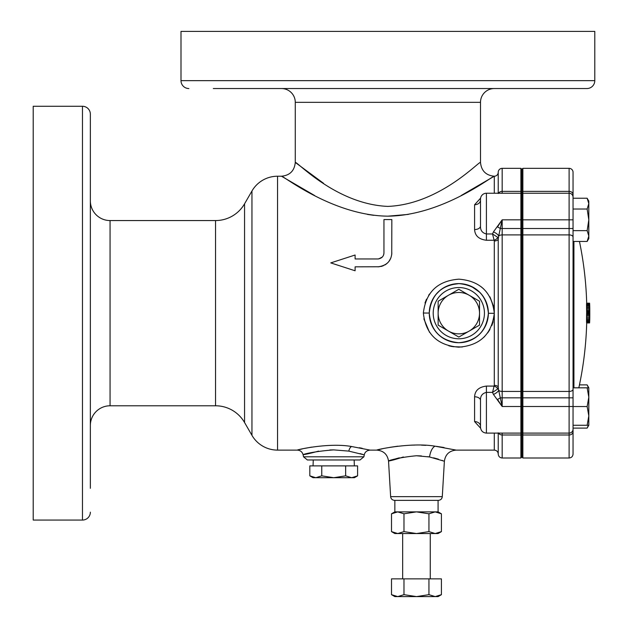 <?xml version="1.0" encoding="UTF-8"?>
<svg xmlns="http://www.w3.org/2000/svg" width="628" height="628" viewBox="0 0 628 628"><rect width="100%" height="100%" fill="white"/><g stroke="black" fill="none" stroke-linecap="round" stroke-linejoin="round"><path stroke-width="0.94" d="M480.499 199.147L480.499 225.954L480.499 199.147A5.911 5.911 0 0 1 486.41 193.236L520.895 193.236L520.895 168.343L502.172 168.343L502.172 193.236L501.442 193.306M587.141 230.649L573.05 230.649L573.05 241.458L587.141 241.458L588.813 236.057L587.141 230.649L588.813 219.839L587.141 209.038L573.05 209.038L573.05 194.672L573.05 228.514L569.109 228.514L569.109 193.236L522.865 193.236L522.865 219.839L521.876 219.839L521.876 169.332L522.865 168.343L522.865 193.236L521.876 194.225L520.895 193.236L520.895 391.44L521.876 390.906L521.876 457.011L520.895 458L520.895 391.44L502.172 391.44L502.172 397.83L522.865 397.83L522.865 433.108L521.876 432.119L520.895 433.108L502.172 433.108L502.172 434.984L520.895 434.984L521.876 434.152L522.865 434.984L522.865 458L522.865 433.108L522.865 434.984L569.109 434.984L569.109 433.108L522.865 433.108L522.865 391.44L522.865 397.83L569.109 397.83L569.109 391.44L522.865 391.44L522.865 234.903L522.865 391.44L521.876 390.906L521.876 235.437L520.895 234.903L502.172 234.903L502.172 391.44A3.941 2.127 -0 0 1 498.679 390.286L502.172 406.504L493.427 394.439L492.525 392.374L497.721 389.007A3.941 1.947 25.3 0 0 494.126 386.087L494.291 385.364A3.941 2.08 180 0 1 498.232 387.445L498.232 238.899A3.941 2.08 -0 0 1 494.291 240.979L494.126 240.257A3.941 1.947 154.7 0 0 497.721 237.329L498.232 238.899L498.679 236.049A3.941 2.127 -0 0 1 502.172 234.903L502.172 228.514L521.876 228.514L521.876 235.437L522.865 234.903L522.865 228.514L522.865 234.903L569.109 234.903L569.109 228.514L522.865 228.514L522.865 219.839L522.865 228.514L521.876 228.514L521.876 219.839L502.172 219.839L497.517 226.904M90.353 443.855L90.353 425.486A19.704 19.704 0 0 1 110.065 405.782L215.545 405.782L215.545 220.561L110.065 220.561A19.704 19.704 0 0 1 90.353 200.858L90.353 114.155A7.881 7.881 0 0 0 82.472 106.273L33.213 106.273L33.213 520.062L82.472 520.062L82.472 106.273M90.353 272.842L90.353 229.495L90.353 272.842M488.223 310.122L488.38 313.168C486.645 295.239 476.817 285.387 458.895 283.613C440.958 285.3 431.083 295.105 429.269 313.05L429.269 313.168A29.555 29.555 0 0 1 458.825 283.613A29.555 29.555 0 0 1 488.38 313.168A29.555 29.555 0 0 1 458.825 342.723A29.555 29.555 0 0 1 429.269 313.168C431.004 331.113 440.84 340.965 458.785 342.723C476.707 341.028 486.567 331.215 488.38 313.294L488.38 313.168A29.555 29.555 0 0 1 458.825 342.723A29.555 29.555 0 0 1 429.269 313.168M423.853 318.843L429.521 332.322M448.839 345.793L452.042 346.546M452.882 346.687L462.263 347.009M483.639 337.464L484.745 336.38M487.681 332.942L489.934 329.504M491.889 325.485L493.176 321.646M493.561 320.045L494.15 316.229M494.291 385.364L494.291 313.309C491.779 334.269 479.918 345.557 458.707 347.174C437.473 345.4 425.69 334.025 423.358 313.034C425.863 292.091 437.708 280.802 458.911 279.17C480.09 280.904 491.889 292.24 494.291 313.168L494.291 240.979M444.035 447.521L436.421 446.359M425.863 445.346L421.451 445.142M414.873 445.071L411.607 445.134M416.466 455.755L421.427 455.928M427.747 456.658L428.9 456.854M433.587 457.836L438.446 459.178M442.026 460.363L442.599 460.575M382.154 448.847L376.745 450.111C376.258 449.672 411.128 442.088 435.047 446.186L456.179 450.111C449.318 450.723 445.385 454.429 444.381 461.242L429.56 456.972L416.458 455.755C388.222 458.361 377.993 465.175 403.357 456.972M362.183 448.29L359.318 447.733M329.802 449.978L333.146 449.891M360.025 453.589L363.337 454.57M364.279 454.868L363.895 456.799L303.512 456.799L303.128 454.868C302.319 451.909 300.388 450.323 297.334 450.111C296.29 449.829 328.97 442.402 351.617 446.524L370.08 450.111C366.76 450.496 364.829 452.082 364.279 454.868L348.815 451.116L333.704 449.891C302.971 452.152 291.682 458.495 318.584 451.116M438.077 500.359L394.565 500.359L438.077 500.359L438.077 511.875L394.847 511.875L391.503 513.806L397.744 511.875L403.985 513.806L416.458 511.875L428.94 513.806L435.18 511.875L441.421 513.806L441.421 531.618L435.18 533.549L428.94 531.618L416.458 533.549L403.985 531.618L397.744 533.549L391.503 531.618L391.503 513.806M363.895 456.799L360.032 459.971L307.382 459.971L303.512 456.799M498.232 193.236L498.232 172.284A3.941 3.941 0 0 1 502.172 168.343M213.3 88.54L586.905 88.54A7.881 7.881 0 0 0 594.787 80.659L594.787 31.4L180.997 31.4L180.997 80.659L594.787 80.659M188.879 88.54A7.881 7.881 0 0 1 180.997 80.659M281.485 88.54A13.792 13.792 0 0 1 295.278 102.333L480.499 102.333A13.792 13.792 0 0 1 494.291 88.54M90.353 488.309L90.353 114.155M90.353 512.181A7.881 7.881 0 0 1 82.472 520.062M297.334 450.111L277.545 450.111L277.545 176.225A29.555 29.555 0 0 0 251.954 191.006L244.559 203.81A33.496 33.496 0 0 1 215.545 220.561M277.545 450.111A29.555 29.555 0 0 1 251.954 435.337L251.954 191.006M215.545 405.782A33.496 33.496 0 0 1 244.559 422.526L251.954 435.337M498.232 172.284A3.941 3.941 0 0 1 494.291 176.225C485.915 175.408 481.315 170.808 480.499 162.432L480.499 102.333M323.561 183.313L295.278 162.432C296.424 160.752 335.956 204.265 387.845 206.4C439.624 204.383 479.36 160.776 480.499 162.432M277.545 176.225L281.485 176.225C289.869 175.408 294.461 170.808 295.278 162.432L295.278 102.333M494.291 433.108L494.291 450.111L456.179 450.111M397.869 446.186L389.925 447.34M444.381 461.242L442.293 496.654L390.632 496.654L388.544 461.242C387.539 454.429 383.606 450.723 376.745 450.111L370.08 450.111M311.637 447.12L304.957 448.345M302.272 448.926L300.16 449.413M461.235 195.489L494.291 176.225C493.09 175.259 443.125 215.608 387.892 216.165C332.612 215.608 282.655 175.22 281.485 176.225L314.636 195.536M367.411 214.399L373.723 215.318M387.971 216.165L408.381 214.399M493.561 306.299L489.942 296.856M483.615 288.856L481.174 286.768M429.513 294.03L428.665 295.278M426.522 299.132L424.991 302.979M331.38 262.7L330.768 262.897L340.109 265.927M354.49 255.219L355.103 255.015L355.103 258.956L377.883 258.956C381.698 258.461 383.724 256.436 383.951 252.896L383.951 219.572L391.833 219.572L391.739 254.528M378.606 258.917L382.146 257.213M486.41 193.236L486.41 233.969C482.249 232.98 480.279 230.303 480.499 225.954A5.911 3.611 -0 0 1 474.587 229.565C474.972 235.775 478.913 239.339 486.41 240.257L494.126 240.257L492.525 233.969L493.427 231.905L502.172 219.839L498.679 236.049A5.911 2.449 -153.3 0 0 493.427 231.905M480.585 198.165L474.587 204.752A5.911 4.679 -0 0 0 480.499 200.073L480.506 200.002M480.499 427.197L480.499 400.381C480.271 396.048 482.241 393.379 486.41 392.374L486.41 386.087L494.126 386.087L492.525 392.374L486.41 392.374L486.41 433.108C482.822 432.755 480.852 430.784 480.499 427.197L480.499 426.271A5.911 4.679 -0 0 0 474.587 421.592L480.585 428.17M486.41 386.087C478.897 387.013 474.956 390.577 474.587 396.778A5.911 3.611 -0 0 1 480.499 400.381M331.38 263.101L341.287 266.303M378.762 258.893L382.279 257.072M383.559 255.031L383.826 254.12M390.867 257.982L388.936 261.397M387.971 262.528L385.922 264.286M385.867 264.325L384.744 265.032M383.441 265.683L380.749 266.539M379.281 266.767L355.103 266.837L355.103 270.778L330.768 262.897L355.103 255.015M90.353 356.17L90.353 399.518M586.905 88.54L562.484 88.54M519.136 88.54L472.908 88.54M429.56 88.54L256.648 88.54M497.517 399.432L500.979 404.73M498.656 433.108A5.911 4.812 -44.8 0 1 498.679 433.202A3.941 3.313 180 0 0 502.172 434.984L502.172 458C499.778 457.765 498.467 456.446 498.232 454.052L498.232 433.108M498.679 433.202L498.232 432.849M497.721 389.007L498.232 387.445L498.679 390.286A5.911 2.449 153.3 0 1 493.427 394.439M498.232 193.487L498.679 193.141A3.941 3.313 -0 0 1 502.172 191.359L520.895 191.359L521.876 192.184L522.865 191.359L522.865 168.343L569.109 168.343A3.941 3.941 0 0 1 573.05 172.284L573.05 194.672L573.05 172.284M305.585 454.107L306.283 453.903M307.956 453.432L310.656 452.733M388.544 461.242L389.046 461.046M389.415 460.913L393.426 459.508M395.938 458.738L399.369 457.828M429.309 311.598L429.693 308.199M430.58 304.478L431.703 301.432M433.571 297.821L434.286 296.699M435.903 294.508L439.945 290.434M441.319 289.351L442.402 288.597M450.347 284.853L458.793 283.613M461.721 283.754L466.18 284.547M468.826 285.355L470.168 285.873M471.479 286.454L479.714 292.263M480.679 293.276L483.215 296.479M484.863 299.179L486.496 302.782M487.485 305.954L487.799 307.312M391.833 252.896C391.307 261.044 386.66 265.699 377.883 266.837M387.963 262.535L386.479 263.878M383.457 265.675L381.557 266.351M378.676 258.901L382.287 257.064M497.502 399.408A5.911 1.413 152.8 0 0 500.304 397.83L502.172 397.83L502.172 406.504L569.109 406.504L569.109 397.83L573.05 397.83L573.05 454.052L573.05 428.115L587.141 428.115L588.42 425.266M486.41 240.257L486.41 233.969L492.525 233.969L497.721 237.329M497.502 226.936A5.911 1.413 -152.8 0 1 500.304 228.514L502.172 228.514L502.172 219.839M469.171 295.254L458.825 289.28L438.14 301.228L438.14 325.116L458.825 337.063L479.517 325.116L479.517 301.228L469.171 295.254A20.693 20.693 0 0 0 438.14 313.168A20.693 20.693 0 0 0 469.171 331.089A20.693 20.693 0 0 0 469.171 295.254M321.756 465.882L321.756 475.851L315.79 477.704L309.816 475.851L309.816 465.882L357.591 465.882L357.591 475.851L351.68 477.704M345.651 465.882L345.651 475.851L333.704 477.704L321.756 475.851M357.591 475.851L354.396 477.704L351.625 477.704L345.651 475.851M351.625 477.704L313.011 477.704L309.816 475.851M586.701 303.191A351.759 351.759 0 0 0 579.456 241.458M586.709 322.941A351.759 351.759 0 0 1 578.828 387.829M573.05 431.671A3.941 3.313 180 0 1 569.109 434.984L569.109 458L522.865 458L521.876 457.011M587.141 425.266L588.813 415.901L588.813 425.266L573.05 425.266L573.05 428.115M573.05 228.514L573.05 397.83M573.05 406.544L587.141 406.544L588.813 415.901L588.813 397.186L587.141 387.829L573.05 387.829L573.05 241.458M573.05 219.839L522.865 219.839L522.865 191.359L569.109 191.359L569.109 168.343M573.921 387.829L573.921 241.458M589.778 312.257A351.743 216.228 0 0 0 589.786 311.535A351.743 286.517 0 0 0 589.786 310.632A351.743 331.929 0 0 0 589.778 309.58A351.751 349.647 -0 0 0 589.763 308.34A351.751 351.751 0 0 0 589.763 308.215A351.751 349.553 180 0 0 589.739 306.998A351.759 331.074 180 0 0 589.716 305.938A351.751 290.717 180 0 0 589.692 304.996A351.735 248.712 180 0 0 589.684 304.682L589.606 303.269A351.625 23.134 180 0 0 589.582 303.191L586.623 303.191A351.601 26.109 180 0 1 586.599 303.285A351.554 90.071 180 0 1 586.576 303.583A351.515 158.915 180 0 1 586.56 304.093A351.484 211.887 180 0 1 586.552 304.556A351.468 260.824 180 0 1 586.544 305.404A351.46 311.747 180 0 1 586.544 306.401A351.476 340.737 180 0 1 586.56 307.532A351.499 350.495 180 0 1 586.568 308.434A351.531 349.898 0 0 1 586.583 309.698A351.578 331.772 0 0 1 586.607 310.75A351.609 314.487 0 0 1 586.615 310.891A351.656 272.929 0 0 1 586.638 311.763L586.638 313.019A351.656 246.561 180 0 1 586.607 313.827A351.586 307.343 180 0 1 586.583 314.809A351.547 333.507 180 0 1 586.583 314.887A351.531 340.243 180 0 1 586.568 315.939A351.499 351.005 180 0 1 586.552 317.226A351.476 350.063 0 0 1 586.544 318.435A351.452 337.307 0 0 1 586.536 319.558A351.445 308.215 0 0 1 586.536 320.555A351.452 277.419 0 0 1 586.536 321.049A351.468 237.298 0 0 1 586.552 321.787A351.507 178.219 0 0 1 586.568 322.329A351.547 117.436 0 0 1 586.583 322.714A351.586 57.8 0 0 1 586.615 322.918A351.617 10.982 0 0 1 586.63 322.941L589.582 322.941L589.708 320.79A351.751 293.307 0 0 0 589.731 319.817L589.755 318.741A351.759 345.683 -0 0 0 589.77 317.58A351.751 351.209 -0 0 0 589.778 316.842A351.751 350.856 180 0 0 589.786 315.507A351.751 338.06 180 0 0 589.794 314.408A351.751 314.612 180 0 0 589.794 313.89L589.794 313.074A351.751 196.007 180 0 0 589.778 312.375A351.751 172.449 180 0 0 589.778 312.257L589.794 313.105A351.751 351.696 0 0 1 589.794 314.604L589.794 314.973M573.05 406.504L569.109 406.504L569.109 433.108A3.941 3.941 0 0 0 573.05 429.167M573.05 194.672A3.941 3.313 0 0 0 569.109 191.359L569.109 193.236A3.941 3.941 0 0 1 573.05 197.176M589.763 308.568A351.751 345.824 180 0 1 589.778 309.51A351.751 349.466 180 0 1 589.786 310.821L589.794 312.257M589.684 306.425A351.719 92.19 180 0 0 589.653 306.126A351.664 43.622 180 0 1 589.637 306.236A351.609 173.014 180 0 1 589.621 306.77A351.578 297.413 180 0 1 589.621 307.398A351.601 345.934 180 0 1 589.637 308.599A351.633 349.772 0 0 1 589.645 309.384L589.668 310.413A351.735 230.358 0 0 1 589.692 310.946A351.759 87.268 0 0 1 589.716 311.229A351.743 50.633 0 0 0 589.731 311.119A351.711 191.069 0 0 0 589.747 310.522L589.747 309.839A351.711 347.622 -0 0 0 589.731 308.599L589.692 306.77A351.751 225.185 180 0 0 589.684 306.425L589.629 306.425M589.661 319.982A351.719 78.484 0 0 0 589.684 319.723A351.759 233.428 0 0 0 589.708 318.969A351.751 309.196 0 0 0 589.731 318.168A351.735 347.26 -0 0 0 589.747 316.975A351.719 349.278 180 0 0 589.755 315.939A351.711 317.941 180 0 0 589.755 314.911A351.727 216.534 180 0 0 589.739 314.196A351.751 64.339 180 0 0 589.723 313.976A351.759 47.265 180 0 1 589.7 314.086A351.735 182.214 180 0 1 589.676 314.667A351.711 248.696 180 0 1 589.676 314.769L589.653 315.711A351.633 348.242 180 0 1 589.637 316.975A351.601 348.375 0 0 1 589.629 318.176A351.586 309.981 0 0 1 589.629 319.15A351.601 217.225 0 0 1 589.637 319.746L589.653 319.997A351.735 111.227 0 0 0 589.661 319.982L589.661 319.982M589.582 303.191A351.601 26.109 180 0 1 589.551 303.285A351.554 90.071 180 0 1 589.527 303.583A351.515 158.915 180 0 1 589.511 304.093A351.484 211.887 180 0 1 589.504 304.556A351.468 260.824 180 0 1 589.504 305.404A351.46 311.747 180 0 1 589.504 306.401A351.476 340.737 180 0 1 589.511 307.532A351.499 350.495 180 0 1 589.519 308.434A351.531 349.898 0 0 1 589.543 309.698A351.578 331.772 0 0 1 589.566 310.75A351.609 314.487 0 0 1 589.566 310.891A351.656 272.929 0 0 1 589.598 311.763L589.598 313.019A351.656 246.561 180 0 1 589.566 313.827A351.586 307.343 180 0 1 589.543 314.809A351.547 333.507 180 0 1 589.543 314.887A351.531 340.243 180 0 1 589.527 315.939A351.499 351.005 180 0 1 589.511 317.226A351.476 350.063 0 0 1 589.496 318.435A351.452 337.307 0 0 1 589.488 319.558A351.445 308.215 0 0 1 589.496 320.555A351.452 277.419 0 0 1 589.496 321.049A351.468 237.298 0 0 1 589.504 321.787A351.507 178.219 0 0 1 589.519 322.329A351.547 117.436 0 0 1 589.543 322.714A351.586 57.8 0 0 1 589.566 322.918A351.617 10.982 0 0 1 589.582 322.941M586.583 314.809L589.543 314.809M586.583 314.887L589.543 314.887M586.607 313.827L589.566 313.827M586.638 313.019L589.598 313.019M586.678 312.406L589.629 312.406M586.638 311.763L589.598 311.763M586.615 310.891L589.566 310.891M586.607 310.75L589.566 310.75M586.583 309.698L589.543 309.698M586.568 308.434L589.519 308.434M586.56 307.532L589.511 307.532M586.544 306.401L589.504 306.401M586.544 305.404L589.504 305.404M586.552 304.556L589.504 304.556M586.56 304.093L589.511 304.093M586.576 303.583L589.527 303.583M586.599 303.285L589.551 303.285M586.615 322.918L589.566 322.918M586.583 322.714L589.543 322.714M586.568 322.329L589.519 322.329M586.552 321.787L589.504 321.787M586.536 321.049L589.496 321.049M586.536 320.555L589.496 320.555M586.536 319.558L589.488 319.558M586.544 318.435L589.496 318.435M586.552 317.226L589.511 317.226M586.568 315.939L589.527 315.939M573.05 198.228L587.141 198.228L588.813 203.629L588.789 201.078M587.141 209.038L588.813 203.629L588.813 238.561L587.141 241.458M587.141 406.544L588.813 397.186L588.813 387.829L587.141 387.829M588.813 390.286L588.813 387.782L587.141 384.886L588.444 387.829M579.456 384.886L587.141 384.886M428.94 578.867L441.421 578.867L441.421 594.669L435.18 596.6L428.94 594.669L416.458 596.6L403.985 594.669L397.744 596.6L391.503 594.669L391.503 578.867L428.94 578.867L428.94 594.669M403.985 578.867L403.985 594.669M441.421 594.669L438.077 596.6L394.847 596.6L391.503 594.669M403.985 513.806L403.985 531.618M428.94 513.806L428.94 531.618M441.421 531.618L438.077 533.549L394.847 533.549L391.503 531.618M494.291 313.309L488.38 313.294M423.358 313.034L429.269 313.05M484.439 313.168A25.615 25.615 0 0 0 458.825 287.553A25.615 25.615 0 0 0 433.21 313.168A25.615 25.615 0 0 0 458.825 338.782A25.615 25.615 0 0 0 484.439 313.168M435.047 446.186A11.822 5.534 -82.6 0 0 429.56 456.972M351.617 446.524A5.911 2.952 -82.3 0 0 348.815 451.116M110.065 405.782L110.065 220.561M244.559 422.526L244.559 203.81M494.291 193.236L494.291 176.225M474.587 229.565L474.587 204.752M474.587 421.592L474.587 396.778M573.05 389.305A3.941 2.127 -0 0 1 569.109 391.44L569.109 234.903A3.941 2.127 -0 0 1 573.05 237.031M354.168 459.971L354.349 465.882M442.293 496.654C441.963 498.922 440.652 500.155 438.36 500.359M502.172 458L520.895 458M486.41 433.108L502.172 433.108M494.291 450.111C496.685 450.347 498.004 451.665 498.232 454.052M521.876 169.332L520.895 168.343M390.632 496.654C390.961 498.922 392.272 500.155 394.565 500.359M313.246 459.971L313.058 465.882M569.109 458C571.504 457.765 572.815 456.446 573.05 454.052M588.813 201.125L587.141 198.228M588.789 425.266L587.141 428.115M430.259 533.549L430.259 578.867M402.666 533.549L402.666 578.867M438.077 511.875L441.421 513.806M394.847 500.359L394.847 511.875"/></g></svg>
